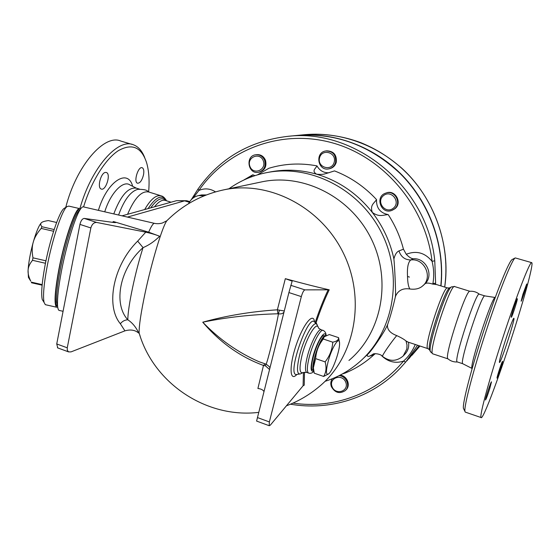 <?xml version="1.0" encoding="UTF-8"?>
<svg xmlns="http://www.w3.org/2000/svg" width="560" height="560" viewBox="0 0 560 560"><rect width="100%" height="100%" fill="white"/><g stroke="black" fill="none" stroke-linecap="round" stroke-linejoin="round"><path stroke-width="0.84" d="M515.2 257.957L512.267 259.476C509.229 260.47 496.587 291.571 483.959 330.099C471.317 368.606 462.343 403.389 463.428 408.387L463.869 409.255M481.033 417.522L465.192 412.076L464.94 411.369C463.876 406.336 473.179 370.503 486.241 330.729C499.282 290.941 512.246 258.874 515.27 257.922L531.79 262.675C530.306 260.435 517.293 293.601 503.342 336.203C489.37 378.777 479.36 415.842 481.033 417.522C482.762 421.281 501.578 370.279 515.907 324.24C526.169 291.564 533.449 263.886 531.79 262.675M472.15 368.473L472.08 368.445C468.867 367.416 492.436 295.211 495.243 297.486L484.953 295.932C482.307 292.089 459.228 362.404 462.714 363.706L457.184 361.907M503.818 345.436C508.088 331.632 513.499 317.135 513.905 318.297C515.361 318.787 500.283 364.791 499.443 362.425C499.219 361.291 500.682 355.628 503.818 345.436M502.362 361.557L502.572 361.312C503.104 361.48 497.308 379.064 497.035 378.119C496.545 378.098 501.27 363.384 502.362 361.557M489.79 388.486C487.557 395.458 486.115 399.294 485.478 400.001C484.876 399.763 491.183 380.709 491.484 381.871L489.79 388.486M511.462 317.135L511.266 317.31C510.587 317.212 516.957 297.682 517.321 298.725C517.93 298.767 512.617 315.462 511.462 317.135M522.956 294.133L526.715 283.962C527.303 284.032 521.451 302.05 521.122 301.189L522.956 294.133M479.311 294.182C476.553 291.984 473.417 291.018 469.91 291.284C466.34 288.729 444.283 355.908 447.783 358.68L448.056 358.918M484.995 295.953L479.402 294.224C476.686 289.646 453.222 361.13 457.191 361.907L457.415 361.984M144.697 157.605C142.114 150.92 138.369 146.65 133.455 144.802C117.95 137.788 91.049 168.077 79.891 208.663M59.647 310.527L59.017 310.38C58.191 309.862 57.694 308.077 57.526 305.025C57.239 297.913 58.513 286.783 61.355 271.635C66.206 245.903 75.04 217.119 80.206 209.524C81.606 207.375 82.726 206.5 83.573 206.913C91.308 181.398 105.406 159.012 118.391 150.64C132.104 143.01 141.519 147.077 146.643 162.834C148.932 170.842 149.604 180.467 148.659 191.702M105.504 172.41L106.414 172.508C111.23 173.943 105.77 191.247 101.199 189.021C96.922 187.852 100.863 172.578 105.504 172.41M143.486 174.965C141.988 180.551 139.986 183.302 137.487 183.211C133.294 182.07 138.264 165.844 142.226 167.748C143.766 168.623 144.186 171.031 143.486 174.965M132.041 144.382L120.757 141.043C104.433 133.63 76.251 165.746 65.758 207.389M104.741 211.82C110.46 193.102 123.088 180.012 129.892 184.905L136.451 188.202C128.303 186.949 120.75 195.524 113.785 213.92M406.798 360.969L419.139 345.758M440.825 285.88L441.315 279.489C443.268 240.968 427.847 201.096 400.19 173.544C370.223 145.53 336.077 132.804 297.738 135.373L295.596 135.583M325.92 173.6L334.516 170.905C350.476 177.065 364.476 186.627 376.516 199.57C376.236 207.935 380.135 212.954 388.22 214.634C395.178 225.344 400.253 236.866 403.445 249.2L406.252 254.268C408.87 257.033 411.187 258.538 413.196 258.776C425.824 257.621 434.175 274.799 425.264 283.584C426.678 282.779 429.114 282.933 432.558 284.053L436.506 284.543L447.503 287.952M290.465 404.201C329.714 411.026 371.84 398.104 400.232 368.179L405.685 362.082L417.557 345.233M198.009 189.049L198.905 190.463C226.905 149.576 280.77 128.625 332.192 142.8C383.565 156.856 425.621 206.115 432.061 261.338C433.902 268.786 434.189 276.164 432.922 283.479L435.624 283.269L434.763 260.792C427.686 187.306 355.726 128.254 288.141 136.311L297.738 135.373M160.713 195.699L148.687 191.982C141.547 190.603 134.512 198.044 127.582 214.298M149.324 192.178C146.888 191.198 148.141 189.357 137.949 189.301C130.592 191.282 124.138 199.857 118.58 215.026M313.635 370.272C310.114 368.025 319.207 339.192 324.408 336.119L325.661 335.72M323.995 336.973L323.519 337.421C320.292 341.355 317.373 347.928 314.762 357.147L313.208 366.793L313.432 368.753M338.597 337.659L329.294 334.551L324.17 336.798L323.288 339.01C318.675 344.813 316.127 351.351 315.637 358.631L313.362 367.766L314.272 373.198L323.624 376.446C326.186 372.379 326.69 367.521 325.122 361.886C329.763 355.999 332.304 349.433 332.745 342.195C336.798 341.348 338.744 339.836 338.597 337.659L339.283 341.579M328.706 373.863L323.624 376.446M328.083 361.711C325.661 371.875 325.969 375.837 328.993 373.59C333.116 369.838 339.962 350.203 339.556 343.371C339.654 335.069 331.723 347.522 328.083 361.711M315.637 358.631L325.122 361.886M323.288 339.01L332.745 342.195M312.914 370.097L312.466 369.943C308.56 368.466 317.744 338.821 323.099 335.678L325.514 335.692M46.417 258.65L45.962 260.806M53.599 231.273L41.181 228.417C37.079 233.135 34.433 237.72 33.243 242.186C31.941 246.617 31.843 251.832 32.97 257.838L45.829 260.778L45.465 263.277M45.311 264.033L45.367 263.249L32.515 260.309C29.659 263.767 28.182 267.155 28.07 270.466C27.874 273.539 28.77 277.095 30.765 281.127L30.639 280.931M42.182 284.613L31.283 282.135M32.97 257.838L32.515 260.309M54.152 229.551L41.888 226.723L41.181 228.417M56.623 222.488L48.377 220.584C44.828 221.067 42.546 221.746 41.538 222.628L41.412 222.74C40.348 223.65 40.509 224.98 41.888 226.723M64.827 207.97L63.882 208.565C59.073 212.114 49.609 240.457 44.87 266.343C41.902 282.807 41.013 293.839 42.224 299.453L43.652 301.735M29.792 279.006L28.427 277.396L28.07 270.466C28.595 262.325 30.324 252.896 33.243 242.186C36.246 231.77 38.969 225.288 41.412 222.74L41.902 222.362M42.126 285.18L31.549 282.779M45.976 304.822L45.325 304.675L44.072 302.414C42.833 296.548 43.785 284.935 46.928 267.575C51.94 240.254 61.887 210.35 66.878 206.682L68.796 206.094L79.562 208.586M80.479 209.118L79.989 208.684C76.328 205.31 64.603 238.441 58.688 270.256C54.719 292.215 54.019 304.535 56.581 307.223L57.729 307.188M79.821 209.944L79.709 209.923C76.139 206.633 64.715 238.938 58.947 269.941C55.076 291.347 54.39 303.366 56.896 305.998L57.484 306.131M340.074 375.165C347.165 375.578 351.071 385.616 345.856 390.019L345.436 390.425M332.395 378.686C330.715 381.045 330.365 383.684 331.366 386.61C334.936 392.819 339.556 394.163 345.219 390.635C350.602 386.106 346.269 375.746 338.982 375.718M332.038 386.582C328.58 377.594 342.482 373.268 345.814 382.368C349.244 391.433 335.314 395.626 332.038 386.582M386.05 193.018L386.372 192.906C395.388 189.385 402.696 203.126 394.821 208.789L392.441 210.154M394.261 209.034C402.157 203.357 394.828 189.581 385.798 193.109C374.374 196.504 381.227 215.173 392.098 210.301L394.261 209.034M393.309 208.236C385.539 214.522 375.669 201.817 383.481 195.615C391.223 189.238 401.205 202.041 393.309 208.236M326.487 150.857L326.676 150.829C333.69 151.095 336.889 154.889 336.287 162.197C335.237 165.704 333.011 167.874 329.595 168.707L329.119 168.812M335.601 162.33C336.21 155.008 333.004 151.207 325.976 150.934C314.573 152.173 317.765 171.507 328.902 168.854C332.325 168.021 334.558 165.844 335.601 162.33M334.236 162.099C331.807 171.857 317.016 167.608 319.536 157.927C321.881 148.162 336.791 152.334 334.236 162.099M256.543 154.651L256.683 154.637C260.771 154.399 263.704 156.282 265.482 160.279C266.91 166.383 264.852 170.331 259.301 172.13L258.629 172.256M264.663 160.412C262.885 156.401 259.945 154.511 255.85 154.749C245.042 155.736 247.891 174.538 258.475 172.284C264.033 170.478 266.098 166.523 264.663 160.412M263.326 160.86C266.812 170.079 253.225 175.56 249.893 166.355C246.379 157.22 259.931 151.599 263.326 160.86M408.87 358.743L419.188 345.772M441 285.936C444.969 246.631 430.57 204.918 402.794 175.875C374.878 146.937 335.258 132.097 298.074 135.338L295.932 135.548M140.182 336.259L139.118 332.962C138.971 325.969 140.966 312.669 145.096 293.076C151.781 261.492 162.449 226.366 166.845 220.766L162.372 223.02C159.831 223.741 157.297 223.874 154.777 223.419C153.496 222.81 151.459 225.729 148.659 232.176L159.635 236.25C155.687 234.682 151.053 233.317 145.754 232.162L96.663 222.439C93.891 222.397 91.952 224.238 90.853 227.955L67.249 347.809L67.333 350.343L68.593 351.897L71.015 351.89L124.908 330.862C130.529 329.252 135.128 330.001 138.726 333.116L138.362 332.192C135.639 326.725 132.118 322.595 127.806 319.788C112.805 303.492 119.945 267.939 143.052 247.625L137.669 241.143C113.421 264.866 105.273 305.788 120.358 323.75C122.36 321.251 124.845 319.928 127.806 319.788C127.869 306.922 135.303 271.481 143.052 247.625C148.876 245.238 154.399 241.444 159.635 236.25M221.928 190.253L224.525 189.7C202.286 194.32 183.057 204.673 166.845 220.759L168.112 219.499M301.329 296.611L288.904 292.558L292.159 281.141L285.327 278.67C302.295 283.339 316.925 287.056 329.21 289.814L304.878 289.87C303.667 290.388 302.491 292.635 301.329 296.611L269.36 421.939L269.227 425.719L270.305 425.159L303.093 385.77L304.241 385.147L304.479 372.19M317.73 326.431L316.113 322.616C320.152 310.562 324.513 299.628 329.21 289.814M285.327 278.67L277.382 309.806C251.251 311.528 226.38 315.658 202.755 322.203C220.094 342.545 240.338 356.958 263.487 365.449L257.901 388.486C261.058 388.857 263.088 389.893 263.991 391.601M191.324 199.605L197.974 189.098C219.646 158.382 249.704 140.791 288.141 136.311M406.252 254.268C416.374 250.327 424.977 252.686 432.061 261.338L434.763 260.792M193.137 198.009L198.905 190.463C204.533 187.985 210.084 188.454 215.551 191.891M243.677 180.11L252.805 174.776L254.933 175.637M257.418 174.867L268.898 168.259C284.424 163.583 300.447 162.792 316.967 165.886C319.69 170.66 323.694 172.956 329 172.781M405.685 362.082L403.473 361.151C376.327 393.911 333.396 409.206 292.985 403.109M415.275 344.484C412.468 351.099 408.534 356.657 403.473 361.151C395.22 363.706 387.898 361.844 381.493 355.572M382.683 356.531L382.529 356.391C381.787 355.656 391.44 341.831 396.718 335.594C390.425 333.214 387.331 329.826 387.443 325.423L387.688 324.373L386.988 325.948C383.824 333.144 370.468 352.548 367.493 354.466L362.53 359.17M387.688 324.373C390.369 316.617 392.903 307.552 395.29 297.164L395.724 295.799C398.412 290.234 403.137 287.966 409.892 288.995C408.457 286.895 407.666 282.716 407.519 276.451C407.029 267.589 408.128 262.094 410.809 259.959C404.88 259.889 400.939 256.879 398.979 250.922C396.676 251.923 394.982 254.597 393.897 258.944C394.681 265.923 395.78 290.892 395.521 295.421L395.29 297.164M269.661 172.06L271.712 171.675C286.545 169.078 301.49 169.911 316.54 174.167C338.709 180.761 357.308 193.515 372.33 212.45C383.019 226.345 390.208 241.843 393.897 258.944M228.949 188.769C240.59 180.474 253.575 175.014 267.918 172.396C311.675 164.346 361.067 190.134 382.249 234.213C403.641 278.194 393.099 332.794 359.534 361.914C349.37 370.769 337.974 377.202 325.353 381.227M395.521 295.421L395.724 295.799M403.445 249.2L398.979 250.922M409.892 288.995C414.491 289.618 418.278 288.953 421.26 287.007L422.058 286.412C433.517 278.285 424.872 257.936 410.809 259.959L413.196 258.776M388.22 214.634C383.432 214.732 379.491 217.609 372.33 212.45C369.642 204.918 374.43 203.147 376.516 199.57M387.443 325.423L386.988 325.948M367.493 354.466C366.884 356.244 367.668 356.769 369.845 356.041L373.723 353.85M369.845 356.041L374.129 354.599C365.477 362.523 355.817 368.676 345.149 373.065L342.314 373.975M375.319 353.661L374.129 354.599M396.718 335.594C401.016 337.547 404.117 339.339 406.007 340.97L408.065 342.111M425.264 283.584L422.527 286.027M250.509 177.198L252.805 174.776M328.237 289.66C323.589 299.488 319.256 310.373 315.259 322.322L316.113 322.616L315.819 323.043M284.27 310.982L277.382 309.806L277.942 313.782L278.446 313.852C280.973 314.181 282.814 313.614 283.976 312.151M279.384 310.24L278.446 313.852C276.416 326.228 266.966 364.413 266.014 364.154L265.888 364.112M265.139 363.846L263.487 365.449L265.461 365.883L269.549 369.502M265.909 364.154L265.461 365.883M264.81 363.734L258.888 361.662C237.993 352.52 219.289 339.367 202.755 322.203C226.709 317.268 251.769 314.461 277.942 313.782M269.227 425.719L256.592 421.071L288.904 292.558M57.757 347.914L56.735 343.952L79.926 224.392C80.899 220.647 82.334 218.652 84.245 218.421L114.163 222.558L115.815 222.565L113.498 221.55L112.427 222.32M113.498 221.55L148.659 232.176M260.526 182.126L262.528 181.706C303.989 173.187 351.4 197.428 371.574 239.435C391.965 281.344 381.458 333.431 348.943 360.465M57.652 306.593L56.553 301.791C56.273 295.071 57.456 284.606 60.123 270.396C64.659 246.274 72.954 219.289 77.868 212.086L80.094 209.65M325.297 173.74C323.344 174.454 320.425 174.594 316.54 174.167C311.234 170.765 315.868 168.448 316.967 165.886M462.714 363.706L472.143 368.508M132.65 186.291C127.995 167.902 106.911 181.398 98.406 210.35M435.561 284.564L435.624 283.269M303.142 134.848L305.242 134.638C342.559 131.376 382.298 146.671 409.71 176.176C436.989 205.779 450.205 248.024 444.675 287.077M419.944 346.024L411.929 355.334L419.944 346.024M262.528 181.706L224.525 189.7C269.458 180.446 321.356 207.277 343.623 253.631C366.121 299.873 354.837 357.056 319.571 386.316C309.645 394.709 298.592 401.212 286.398 405.825M432.558 284.053L432.922 283.479L432.894 284.151M408.527 342.258C409.206 346.913 407.995 350.896 404.887 354.2L403.648 355.516M449.729 287.826L447.713 288.015C444.129 283.57 423.122 347.501 427.805 348.607L428.092 348.698M406.007 340.97L406.994 344.946L406.84 348.971L403.2 355.985C396.459 361.627 389.564 361.76 382.529 356.391C380.436 353.577 373.814 353.353 373.058 354.06L373.709 353.857M409.437 277.081L407.519 276.458M204.281 195.79L198.639 195.566L201.628 194.936L206.402 194.95M127.428 217.084L184.59 200.851L189.329 202.251M303.436 372.421L303.093 385.77M296.534 374.654L295.911 374.556C287.455 372.939 308.343 313.866 314.482 321.888L316.771 324.352M314.538 321.923C313.509 311.619 303.233 324.037 296.191 345.002C289.03 365.939 289.597 382.221 296.688 374.668M300.678 373.8L300.566 373.856C296.8 374.801 296.499 368.501 299.663 354.963C304.521 335.398 315.924 317.177 317.464 325.871L317.835 326.655M304.878 289.87L290.78 285.306M269.36 421.939L257.453 417.571M145.754 232.162L137.669 241.143M120.358 323.75L124.908 330.862M56.735 343.952L67.249 347.809M79.926 224.392L90.853 227.955M84.245 218.421L96.663 222.439M320.964 329.728L318.528 328.118C317.107 320.096 306.579 337.029 302.071 355.138C299.124 367.682 299.383 373.527 302.848 372.68L300.566 373.856L296.051 374.584M307.111 372.554L306.551 372.365C304.878 370.685 305.165 365.323 307.398 356.272C310.947 342.195 318.857 327.558 321.482 329.889L322.861 330.351M326.144 335.489C326.039 333.109 325.108 331.45 323.344 330.512C320.747 328.181 312.858 342.839 309.295 356.923C307.055 365.974 306.761 371.336 308.413 373.009L308.931 373.205M313.747 370.902C310.576 372.554 310.261 367.983 312.802 357.182C316.512 342.468 324.961 328.741 325.85 335.622M122.045 215.831L176.575 200.676L187.439 200.914L189.735 201.593M171.066 202.209L165.613 200.515C162.4 199.395 158.683 201.495 154.469 206.822M166.509 200.795C162.12 194.089 155.988 196.686 148.099 208.593M166.243 200.305C164.703 197.82 163.1 196.364 161.434 195.923C156.366 194.467 150.787 199.003 144.697 209.538M166.103 200.662C162.12 196.616 156.982 199.01 150.703 207.865M451.521 286.895L449.778 287.805C445.158 288.421 426.853 344.134 429.45 349.678L429.765 350.287M454.573 286.545L451.563 286.874C446.803 287.483 427.665 345.737 430.353 351.449L430.661 352.065M469.882 291.284L454.783 286.615C451.073 281.736 427.763 352.702 432.712 353.822L432.999 353.92M463.428 408.387L464.94 411.369M447.783 358.68C450.52 361.06 453.698 362.159 457.317 361.977M136.451 188.195L139.531 189.147M313.208 366.793L313.362 367.766M323.519 337.421L324.17 336.798M312.466 369.943L313.649 370.349M28.427 277.396L30.765 281.127M42.224 299.453L44.072 302.414M63.882 208.565L66.878 206.682M56.581 307.223L45.325 304.675M57.61 306.159L56.896 305.998M386.372 192.906L385.798 193.109M326.676 150.829L325.976 150.934M256.683 154.637L255.85 154.749M298.074 135.338L305.242 134.638C324.065 133.224 342.629 135.919 360.955 142.723C374.626 148.421 385.826 154.735 401.191 167.671C434.378 197.323 450.982 245.735 444.71 287.084M138.726 333.116L138.362 332.192L139.118 332.962C153.713 383.67 206.885 418.698 258.762 412.363M267.918 172.396L271.712 171.675M407.414 341.894L427.805 348.607L429.45 349.678L430.353 351.449L432.712 353.822L447.916 358.848M421.26 287.007L422.058 286.412M244.118 179.907L244.881 179.333M198.639 195.566C194.005 196.637 190.666 199.332 188.622 203.637M269.913 368.053C269.955 367.199 268.653 365.904 266.014 364.154L264.789 363.727M154.399 223.335L83.573 206.913M63.07 311.297L59.017 310.38M57.428 347.795L68.593 351.897M313.831 371.35C312.179 373.177 310.373 373.73 308.413 373.009L306.551 372.365L302.848 372.68M176.575 200.676L186.823 200.732M56.553 301.791L57.526 305.025M77.868 212.086L80.206 209.524"/></g></svg>
